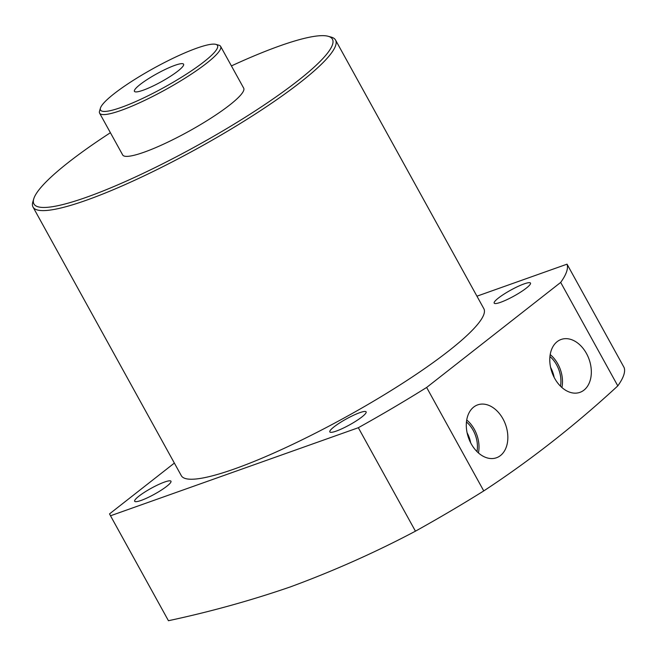 <?xml version="1.0" encoding="UTF-8"?>
<svg xmlns="http://www.w3.org/2000/svg" width="657" height="657" viewBox="0 0 657 657"><rect width="100%" height="100%" fill="white"/><g stroke="black" fill="none" stroke-linecap="round" stroke-linejoin="round"><path stroke-width="0.99" d="M143.127 90.231A28.07 4.574 -28.9 0 0 170.36 76.36A28.07 4.574 -28.9 0 0 183.599 64.238A28.07 4.574 -28.9 0 0 174.91 65.33A28.07 4.574 -28.9 0 0 147.562 79.275A28.07 4.574 -28.9 0 0 134.455 91.364A28.07 4.574 -28.9 0 0 143.127 90.231M196.845 48.142A66.809 10.89 -28.9 0 0 136.295 78.462A66.809 10.89 -28.9 0 0 100.464 108.044A66.809 10.89 -28.9 0 0 121.192 107.42A66.809 10.89 -28.9 0 0 190.374 71.539A66.809 10.89 -28.9 0 0 215.833 44.364A66.809 10.89 -28.9 0 0 196.845 48.142M215.833 44.364L218.888 45.202A69.108 11.268 151.1 0 1 220.621 46.368A69.108 11.268 151.1 0 1 188.189 76.179A69.108 11.268 151.1 0 1 120.987 110.433A69.108 11.268 151.1 0 1 99.609 113.168A69.108 11.268 151.1 0 1 99.544 111.082L100.464 108.044M99.609 113.168L122.678 154.953A69.108 11.268 -28.9 0 0 144.055 152.219A69.108 11.268 -28.9 0 0 211.258 117.964A69.108 11.268 -28.9 0 0 243.69 88.153L220.621 46.368M110.401 132.714A170.475 27.791 -28.9 0 0 33.77 198.792A170.475 27.791 -28.9 0 0 86.658 197.199A170.475 27.791 -28.9 0 0 263.202 105.637A170.475 27.791 -28.9 0 0 328.163 36.283A170.475 27.791 -28.9 0 0 279.71 45.916A170.475 27.791 -28.9 0 0 231.412 65.914M328.163 36.283L331.218 37.121A172.783 28.169 151.1 0 1 335.546 40.044A172.783 28.169 151.1 0 1 254.456 114.564A172.783 28.169 151.1 0 1 86.453 200.204A172.783 28.169 151.1 0 1 33.022 207.045A172.783 28.169 151.1 0 1 32.85 201.822L33.77 198.792M586.446 353.45A28.07 19.661 70.4 0 0 560.593 339.669A28.07 19.661 70.4 0 0 554.664 378.358A28.07 19.661 70.4 0 0 579.375 392.541A28.07 19.661 70.4 0 0 586.446 353.45M561.916 387.531A26.773 18.757 70.4 0 0 557.834 363.929A26.773 18.757 70.4 0 0 550.205 354.583M560.47 386.176A24.654 17.271 70.4 0 0 556.627 364.873A24.654 17.271 70.4 0 0 549.942 356.537M502.966 418.87A28.07 19.661 70.4 0 0 477.113 405.09A28.07 19.661 70.4 0 0 471.184 443.771A28.07 19.661 70.4 0 0 495.895 457.954A28.07 19.661 70.4 0 0 502.966 418.87M478.436 452.944A26.773 18.757 70.4 0 0 474.354 429.349A26.773 18.757 70.4 0 0 466.725 419.995M476.99 451.589A24.654 17.271 70.4 0 0 473.147 430.294A24.654 17.271 70.4 0 0 466.462 421.958M500.593 302.31A20.737 3.384 -28.9 0 0 520.755 292.028A20.737 3.384 -28.9 0 0 530.486 283.085A20.737 3.384 -28.9 0 0 524.072 283.906A20.737 3.384 -28.9 0 0 503.911 294.188A20.737 3.384 -28.9 0 0 494.179 303.132A20.737 3.384 -28.9 0 0 500.593 302.31M141.074 500.445A20.737 3.384 -28.9 0 0 161.236 490.171A20.737 3.384 -28.9 0 0 170.968 481.228A20.737 3.384 -28.9 0 0 164.554 482.049A20.737 3.384 -28.9 0 0 144.392 492.323A20.737 3.384 -28.9 0 0 134.669 501.266A20.737 3.384 -28.9 0 0 141.074 500.445M336.244 431.099A20.737 3.384 -28.9 0 0 356.398 420.817A20.737 3.384 -28.9 0 0 366.13 411.873A20.737 3.384 -28.9 0 0 359.716 412.695A20.737 3.384 -28.9 0 0 339.562 422.977A20.737 3.384 -28.9 0 0 329.83 431.92A20.737 3.384 -28.9 0 0 336.244 431.099M358.336 427.715L110.507 515.778L168.438 620.717C210.355 611.749 251.056 600.457 290.542 586.841C333.699 570.933 375.336 552.381 415.446 531.176A267.235 43.567 151.1 0 0 483.757 490.919L426.639 387.458A267.235 43.567 -28.9 0 1 358.336 427.715L415.446 531.176M33.022 207.045L181.316 475.676A172.783 28.169 -28.9 0 0 234.746 468.835A172.783 28.169 -28.9 0 0 402.749 383.195A172.783 28.169 -28.9 0 0 483.839 308.675L335.546 40.044M624.15 367.633A267.235 43.567 151.1 0 1 617.802 385.881L560.684 282.42A267.235 43.567 -28.9 0 0 567.04 264.171L624.15 367.633M110.507 515.778L109.53 513.889L174.36 463.086M476.941 296.184L567.04 264.171M483.757 490.919C530.692 460.097 575.368 425.087 617.802 385.881M560.684 282.42L426.639 387.458M470.675 442.818A24.654 17.271 70.4 0 0 467.094 432.749M554.155 377.405A24.654 17.271 70.4 0 0 550.574 367.329"/></g></svg>
